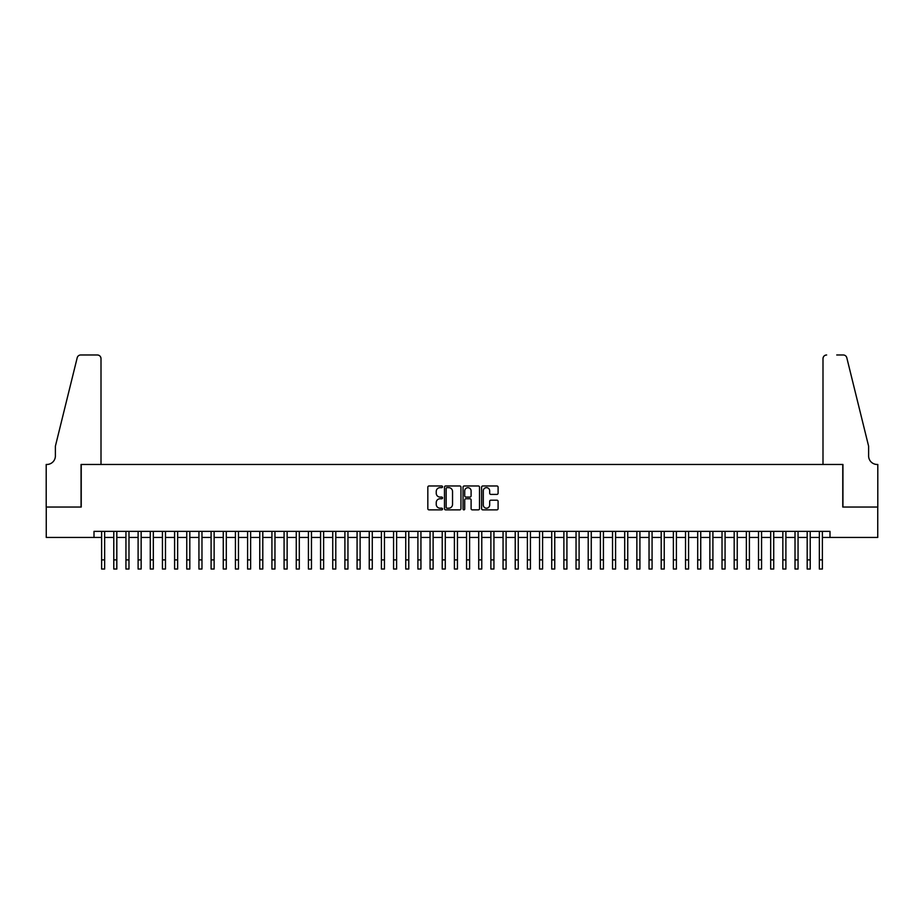 <?xml version="1.0" encoding="UTF-8"?>
<svg xmlns="http://www.w3.org/2000/svg" width="924" height="924" viewBox="0 0 924 924"><rect width="100%" height="100%" fill="white"/><g stroke="black" fill="none" stroke-linecap="round" stroke-linejoin="round"><path stroke-width="1.39" d="M442.538 486.809A0.832 0.832 0 0 0 441.695 485.978L429.013 485.978A1.19 1.19 0 0 0 427.824 487.167L427.824 508.662A1.19 1.19 0 0 0 429.013 509.863L441.695 509.863A0.832 0.832 0 0 0 442.538 509.02A0.832 0.832 0 0 0 441.695 508.188L440.055 508.188A3.823 3.823 0 0 1 436.243 504.365L436.243 502.575A3.823 3.823 0 0 1 440.055 498.752L441.695 498.752A0.832 0.832 0 0 0 442.538 497.921A0.832 0.832 0 0 0 441.695 497.077L440.055 497.077A3.823 3.823 0 0 1 436.243 493.266L436.243 491.464A3.823 3.823 0 0 1 440.055 487.653L441.695 487.653A0.832 0.832 0 0 0 442.538 486.809M496.893 494.398A1.19 1.19 0 0 0 498.094 493.197L498.094 487.167A1.19 1.19 0 0 0 496.893 485.978L482.802 485.978A1.19 1.19 0 0 0 481.612 487.167L481.612 508.662A1.19 1.19 0 0 0 482.802 509.863L496.893 509.863A1.19 1.19 0 0 0 498.094 508.662L498.094 501.386A1.19 1.19 0 0 0 496.893 500.184L490.863 500.184A1.19 1.19 0 0 0 489.674 501.386L489.674 504.989A3.199 3.199 0 0 1 486.474 508.188A3.199 3.199 0 0 1 483.287 504.989L483.287 490.84A3.199 3.199 0 0 1 486.474 487.653A3.199 3.199 0 0 1 489.674 490.84L489.674 493.197A1.19 1.19 0 0 0 490.863 494.398L496.893 494.398M94.005 537.456L46.258 537.456L46.258 507.045L81.231 507.045L81.231 464.46L842.769 464.46L842.769 507.045L877.742 507.045L877.742 537.456L829.995 537.456L829.995 531.369L94.005 531.369L94.005 537.456L101.617 537.456M460.961 487.167A1.19 1.19 0 0 0 459.759 485.978L445.668 485.978A1.19 1.19 0 0 0 444.479 487.167L444.479 508.662A1.19 1.19 0 0 0 445.668 509.863L459.759 509.863A1.19 1.19 0 0 0 460.961 508.662L460.961 487.167M464.241 485.978L478.332 485.978A1.19 1.19 0 0 1 479.521 487.167L479.521 508.662A1.19 1.19 0 0 1 478.332 509.863L472.303 509.863A1.19 1.19 0 0 1 471.101 508.662L471.101 499.942A1.19 1.19 0 0 0 469.912 498.752L465.915 498.752A1.19 1.19 0 0 0 464.714 499.942L464.714 509.02A0.832 0.832 0 0 1 463.883 509.863A0.832 0.832 0 0 1 463.039 509.02L463.039 487.167A1.19 1.19 0 0 1 464.241 485.978M104.655 537.456L113.779 537.456M116.817 537.456L125.941 537.456M128.979 537.456L138.103 537.456M141.153 537.456L150.277 537.456M153.315 537.456L162.439 537.456M165.477 537.456L174.601 537.456M177.639 537.456L186.763 537.456M189.813 537.456L198.937 537.456M201.975 537.456L211.099 537.456M214.137 537.456L223.262 537.456M226.299 537.456L235.424 537.456M238.473 537.456L247.597 537.456M250.635 537.456L259.76 537.456M262.797 537.456L271.922 537.456M274.959 537.456L284.084 537.456M287.133 537.456L296.257 537.456M299.295 537.456L308.42 537.456M311.457 537.456L320.582 537.456M323.619 537.456L332.744 537.456M335.793 537.456L344.906 537.456M347.955 537.456L357.08 537.456M360.117 537.456L369.242 537.456M372.28 537.456L381.404 537.456M384.453 537.456L393.566 537.456M396.615 537.456L405.74 537.456M408.778 537.456L417.902 537.456M420.94 537.456L430.064 537.456M433.113 537.456L442.226 537.456M445.276 537.456L454.4 537.456M457.438 537.456L466.562 537.456M469.6 537.456L478.724 537.456M481.774 537.456L490.887 537.456M493.936 537.456L503.06 537.456M506.098 537.456L515.222 537.456M518.26 537.456L527.385 537.456M530.434 537.456L539.547 537.456M542.596 537.456L551.72 537.456M554.758 537.456L563.883 537.456M566.92 537.456L576.045 537.456M579.094 537.456L588.207 537.456M591.256 537.456L600.381 537.456M603.418 537.456L612.543 537.456M615.58 537.456L624.705 537.456M627.743 537.456L636.867 537.456M639.916 537.456L649.041 537.456M652.078 537.456L661.203 537.456M664.24 537.456L673.365 537.456M676.403 537.456L685.527 537.456M688.576 537.456L697.701 537.456M700.739 537.456L709.863 537.456M712.901 537.456L722.025 537.456M725.063 537.456L734.187 537.456M737.236 537.456L746.361 537.456M749.399 537.456L758.523 537.456M761.561 537.456L770.685 537.456M773.723 537.456L782.847 537.456M785.897 537.456L795.021 537.456M798.059 537.456L807.183 537.456M810.221 537.456L819.345 537.456M822.383 537.456L829.995 537.456M446.985 487.653A0.832 0.832 0 0 0 446.153 488.484L446.153 507.345A0.832 0.832 0 0 0 446.985 508.188L448.718 508.188A3.823 3.823 0 0 0 452.541 504.365L452.541 491.464A3.823 3.823 0 0 0 448.718 487.653L446.985 487.653M471.101 490.898A3.199 3.199 0 0 0 467.914 487.71A3.199 3.199 0 0 0 464.714 490.898L464.714 495.888A1.19 1.19 0 0 0 465.915 497.077L469.912 497.077A1.19 1.19 0 0 0 471.101 495.888L471.101 490.898M101.617 559.898L104.655 559.898L104.655 569.022L101.617 569.022L101.617 531.369M104.655 559.898L104.655 531.369M101.005 464.46L101.005 358.627A3.65 3.65 0 0 0 97.355 354.978L80.746 354.978A3.65 3.65 0 0 0 77.2 357.75L55.382 446.211L55.382 455.948A8.512 8.512 0 0 1 46.87 464.46L46.2 464.46L46.2 507.045L81.058 507.045L81.058 464.46L101.005 464.46L101.005 358.627C100.774 356.421 99.549 355.209 97.355 354.978L87.26 354.978M77.2 357.75C78.136 355.752 78.136 355.752 77.2 357.75C78.136 355.752 78.136 355.752 77.2 357.75M55.382 455.948A8.512 8.512 0 0 1 46.87 464.46M822.995 464.46L822.995 358.627L822.995 464.46L842.942 464.46L842.942 507.045L877.8 507.045L877.8 464.46L877.13 464.46A8.512 8.512 0 0 1 868.618 455.948A8.512 8.512 0 0 0 877.13 464.46M861.93 419.092L846.8 357.75L868.618 446.211L868.618 455.948M836.74 354.978L843.254 354.978A3.65 3.65 0 0 1 846.8 357.75C845.864 355.752 845.864 355.752 846.8 357.75C845.864 355.752 845.864 355.752 846.8 357.75M826.645 354.978A3.65 3.65 0 0 0 822.995 358.627C823.226 356.421 824.451 355.209 826.645 354.978M113.779 559.898L116.817 559.898L116.817 569.022L113.779 569.022L113.779 531.369M116.817 559.898L116.817 531.369M125.941 559.898L128.979 559.898L128.979 569.022L125.941 569.022L125.941 531.369M128.979 559.898L128.979 531.369M138.103 559.898L141.153 559.898L141.153 569.022L138.103 569.022L138.103 531.369M141.153 559.898L141.153 531.369M150.277 559.898L153.315 559.898L153.315 569.022L150.277 569.022L150.277 531.369M153.315 559.898L153.315 531.369M162.439 559.898L165.477 559.898L165.477 569.022L162.439 569.022L162.439 531.369M165.477 559.898L165.477 531.369M174.601 559.898L177.639 559.898L177.639 569.022L174.601 569.022L174.601 531.369M177.639 559.898L177.639 531.369M186.763 559.898L189.813 559.898L189.813 569.022L186.763 569.022L186.763 531.369M189.813 559.898L189.813 531.369M198.937 559.898L201.975 559.898L201.975 569.022L198.937 569.022L198.937 531.369M201.975 559.898L201.975 531.369M211.099 559.898L214.137 559.898L214.137 569.022L211.099 569.022L211.099 531.369M214.137 559.898L214.137 531.369M223.262 559.898L226.299 559.898L226.299 569.022L223.262 569.022L223.262 531.369M226.299 559.898L226.299 531.369M235.424 559.898L238.473 559.898L238.473 569.022L235.424 569.022L235.424 531.369M238.473 559.898L238.473 531.369M247.597 559.898L250.635 559.898L250.635 569.022L247.597 569.022L247.597 531.369M250.635 559.898L250.635 531.369M259.76 559.898L262.797 559.898L262.797 569.022L259.76 569.022L259.76 531.369M262.797 559.898L262.797 531.369M271.922 559.898L274.959 559.898L274.959 569.022L271.922 569.022L271.922 531.369M274.959 559.898L274.959 531.369M284.084 559.898L287.133 559.898L287.133 569.022L284.084 569.022L284.084 531.369M287.133 559.898L287.133 531.369M296.257 559.898L299.295 559.898L299.295 569.022L296.257 569.022L296.257 531.369M299.295 559.898L299.295 531.369M308.42 559.898L311.457 559.898L311.457 569.022L308.42 569.022L308.42 531.369M311.457 559.898L311.457 531.369M320.582 559.898L323.619 559.898L323.619 569.022L320.582 569.022L320.582 531.369M323.619 559.898L323.619 531.369M332.744 559.898L335.793 559.898L335.793 569.022L332.744 569.022L332.744 531.369M335.793 559.898L335.793 531.369M344.906 559.898L347.955 559.898L347.955 569.022L344.906 569.022L344.906 531.369M347.955 559.898L347.955 531.369M357.08 559.898L360.117 559.898L360.117 569.022L357.08 569.022L357.08 531.369M360.117 559.898L360.117 531.369M369.242 559.898L372.28 559.898L372.28 569.022L369.242 569.022L369.242 531.369M372.28 559.898L372.28 531.369M381.404 559.898L384.453 559.898L384.453 569.022L381.404 569.022L381.404 531.369M384.453 559.898L384.453 531.369M393.566 559.898L396.615 559.898L396.615 569.022L393.566 569.022L393.566 531.369M396.615 559.898L396.615 531.369M405.74 559.898L408.778 559.898L408.778 569.022L405.74 569.022L405.74 531.369M408.778 559.898L408.778 531.369M417.902 559.898L420.94 559.898L420.94 569.022L417.902 569.022L417.902 531.369M420.94 559.898L420.94 531.369M430.064 559.898L433.113 559.898L433.113 569.022L430.064 569.022L430.064 531.369M433.113 559.898L433.113 531.369M442.226 559.898L445.276 559.898L445.276 569.022L442.226 569.022L442.226 531.369M445.276 559.898L445.276 531.369M454.4 559.898L457.438 559.898L457.438 569.022L454.4 569.022L454.4 531.369M457.438 559.898L457.438 531.369M466.562 559.898L469.6 559.898L469.6 569.022L466.562 569.022L466.562 531.369M469.6 559.898L469.6 531.369M478.724 559.898L481.774 559.898L481.774 569.022L478.724 569.022L478.724 531.369M481.774 559.898L481.774 531.369M490.887 559.898L493.936 559.898L493.936 569.022L490.887 569.022L490.887 531.369M493.936 559.898L493.936 531.369M503.06 559.898L506.098 559.898L506.098 569.022L503.06 569.022L503.06 531.369M506.098 559.898L506.098 531.369M515.222 559.898L518.26 559.898L518.26 569.022L515.222 569.022L515.222 531.369M518.26 559.898L518.26 531.369M527.385 559.898L530.434 559.898L530.434 569.022L527.385 569.022L527.385 531.369M530.434 559.898L530.434 531.369M539.547 559.898L542.596 559.898L542.596 569.022L539.547 569.022L539.547 531.369M542.596 559.898L542.596 531.369M551.72 559.898L554.758 559.898L554.758 569.022L551.72 569.022L551.72 531.369M554.758 559.898L554.758 531.369M563.883 559.898L566.92 559.898L566.92 569.022L563.883 569.022L563.883 531.369M566.92 559.898L566.92 531.369M576.045 559.898L579.094 559.898L579.094 569.022L576.045 569.022L576.045 531.369M579.094 559.898L579.094 531.369M588.207 559.898L591.256 559.898L591.256 569.022L588.207 569.022L588.207 531.369M591.256 559.898L591.256 531.369M600.381 559.898L603.418 559.898L603.418 569.022L600.381 569.022L600.381 531.369M603.418 559.898L603.418 531.369M612.543 559.898L615.58 559.898L615.58 569.022L612.543 569.022L612.543 531.369M615.58 559.898L615.58 531.369M624.705 559.898L627.743 559.898L627.743 569.022L624.705 569.022L624.705 531.369M627.743 559.898L627.743 531.369M636.867 559.898L639.916 559.898L639.916 569.022L636.867 569.022L636.867 531.369M639.916 559.898L639.916 531.369M649.041 559.898L652.078 559.898L652.078 569.022L649.041 569.022L649.041 531.369M652.078 559.898L652.078 531.369M661.203 559.898L664.24 559.898L664.24 569.022L661.203 569.022L661.203 531.369M664.24 559.898L664.24 531.369M673.365 559.898L676.403 559.898L676.403 569.022L673.365 569.022L673.365 531.369M676.403 559.898L676.403 531.369M685.527 559.898L688.576 559.898L688.576 569.022L685.527 569.022L685.527 531.369M688.576 559.898L688.576 531.369M697.701 559.898L700.739 559.898L700.739 569.022L697.701 569.022L697.701 531.369M700.739 559.898L700.739 531.369M709.863 559.898L712.901 559.898L712.901 569.022L709.863 569.022L709.863 531.369M712.901 559.898L712.901 531.369M722.025 559.898L725.063 559.898L725.063 569.022L722.025 569.022L722.025 531.369M725.063 559.898L725.063 531.369M734.187 559.898L737.236 559.898L737.236 569.022L734.187 569.022L734.187 531.369M737.236 559.898L737.236 531.369M746.361 559.898L749.399 559.898L749.399 569.022L746.361 569.022L746.361 531.369M749.399 559.898L749.399 531.369M758.523 559.898L761.561 559.898L761.561 569.022L758.523 569.022L758.523 531.369M761.561 559.898L761.561 531.369M770.685 559.898L773.723 559.898L773.723 569.022L770.685 569.022L770.685 531.369M773.723 559.898L773.723 531.369M782.847 559.898L785.897 559.898L785.897 569.022L782.847 569.022L782.847 531.369M785.897 559.898L785.897 531.369M795.021 559.898L798.059 559.898L798.059 569.022L795.021 569.022L795.021 531.369M798.059 559.898L798.059 531.369M807.183 559.898L810.221 559.898L810.221 569.022L807.183 569.022L807.183 531.369M810.221 559.898L810.221 531.369M819.345 559.898L822.383 559.898L822.383 569.022L819.345 569.022L819.345 531.369M822.383 559.898L822.383 531.369"/></g></svg>
